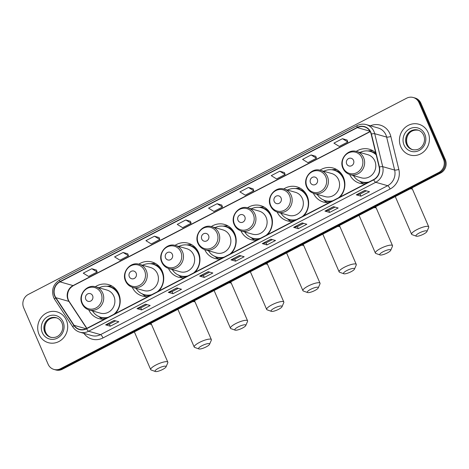 <?xml version="1.0" encoding="UTF-8"?>
<svg xmlns="http://www.w3.org/2000/svg" width="469" height="469" viewBox="0 0 469 469"><rect width="100%" height="100%" fill="white"/><g stroke="black" fill="none" stroke-linecap="round" stroke-linejoin="round"><path stroke-width="0.7" d="M349.634 174.48A17.675 16.468 -74.1 0 0 359.711 183.256A17.675 16.468 -74.1 0 0 365.568 183.76M313.403 193.275A17.675 16.468 -74.1 0 0 323.481 202.051A17.675 16.468 -74.1 0 0 329.338 202.555M340.054 196.992A17.675 16.468 -74.1 0 0 343.419 177.218A17.675 16.468 -74.1 0 0 333.166 168.049A17.675 16.468 -74.1 0 0 319.975 170.2M277.173 212.07A17.675 16.468 -74.1 0 0 287.251 220.846A17.675 16.468 -74.1 0 0 293.107 221.35M303.824 215.787A17.675 16.468 -74.1 0 0 307.189 196.013A17.675 16.468 -74.1 0 0 296.936 186.844A17.675 16.468 -74.1 0 0 283.745 188.989M240.943 230.859A17.675 16.468 -74.1 0 0 251.021 239.641A17.675 16.468 -74.1 0 0 256.877 240.14M267.594 234.582A17.675 16.468 -74.1 0 0 270.959 214.808A17.675 16.468 -74.1 0 0 260.705 205.639A17.675 16.468 -74.1 0 0 247.515 207.785M204.713 249.655A17.675 16.468 -74.1 0 0 214.79 258.431A17.675 16.468 -74.1 0 0 220.647 258.935M231.364 253.377A17.675 16.468 -74.1 0 0 234.729 233.603A17.675 16.468 -74.1 0 0 224.475 224.428A17.675 16.468 -74.1 0 0 211.285 226.58M168.482 268.45A17.675 16.468 -74.1 0 0 178.56 277.226A17.675 16.468 -74.1 0 0 184.411 277.73M195.133 272.172A17.675 16.468 -74.1 0 0 198.498 252.392A17.675 16.468 -74.1 0 0 188.245 243.223A17.675 16.468 -74.1 0 0 175.054 245.375M132.246 287.245A17.675 16.468 -74.1 0 0 142.324 296.021A17.675 16.468 -74.1 0 0 148.181 296.525M158.903 290.962A17.675 16.468 -74.1 0 0 162.268 271.188A17.675 16.468 -74.1 0 0 152.015 262.019A17.675 16.468 -74.1 0 0 138.824 264.17M88.729 309.821A17.675 16.468 -74.1 0 0 98.801 318.598A17.675 16.468 -74.1 0 0 104.657 319.102M115.38 313.538A17.675 16.468 -74.1 0 0 118.745 293.764A17.675 16.468 -74.1 0 0 108.491 284.595A17.675 16.468 -74.1 0 0 95.301 286.747M375.704 152.812A17.675 16.468 -74.1 0 0 369.396 149.253A17.675 16.468 -74.1 0 0 356.211 151.405M53.912 369.414L55.776 369.947A10.007 9.321 -74.1 0 0 62.377 369.238L440.637 173.026A10.007 9.321 -74.1 0 0 445.327 159.677L420.892 103.215A10.007 9.321 -74.1 0 0 415.088 98.021L414.156 97.757A10.007 9.321 -74.1 0 1 419.96 102.946A10.007 9.321 -74.1 0 0 414.156 97.757L413.224 97.493A10.007 9.321 -74.1 0 0 406.623 98.203L28.363 294.415A10.007 9.321 -74.1 0 0 23.673 307.764L48.108 364.225A10.007 9.321 -74.1 0 0 53.912 369.414A10.007 9.321 -74.1 0 0 60.513 368.71L438.773 172.492A10.007 9.321 -74.1 0 0 443.463 159.143L419.028 102.682A10.007 9.321 -74.1 0 0 413.224 97.493M54.844 369.683A10.007 9.321 -74.1 0 0 61.445 368.974L439.705 172.762A10.007 9.321 -74.1 0 0 444.395 159.413L419.96 102.946L444.395 159.413A10.007 9.321 -74.1 0 1 439.705 172.762L61.445 368.974A10.007 9.321 -74.1 0 1 54.844 369.683M39.027 334.368A16.01 14.914 -74.1 0 0 48.313 342.675A16.01 14.914 -74.1 0 0 63.96 337.346A16.01 14.914 -74.1 0 0 66.369 320.186A16.01 14.914 -74.1 0 0 57.083 311.879A16.01 14.914 -74.1 0 0 41.436 317.202A16.01 14.914 -74.1 0 0 39.027 334.368A16.01 14.914 -74.1 0 0 48.313 342.675A16.01 14.914 -74.1 0 0 63.96 337.346A16.01 14.914 -74.1 0 0 66.369 320.186A16.01 14.914 -74.1 0 0 57.083 311.879A16.01 14.914 -74.1 0 0 41.436 317.202A16.01 14.914 -74.1 0 0 39.027 334.368M400.766 146.727A16.01 14.914 -74.1 0 0 410.053 155.028A16.01 14.914 -74.1 0 0 425.7 149.705A16.01 14.914 -74.1 0 0 428.109 132.539A16.01 14.914 -74.1 0 0 418.823 124.232A16.01 14.914 -74.1 0 0 403.176 129.561A16.01 14.914 -74.1 0 0 400.766 146.727A16.01 14.914 -74.1 0 0 410.053 155.028A16.01 14.914 -74.1 0 0 425.7 149.705A16.01 14.914 -74.1 0 0 428.109 132.539A16.01 14.914 -74.1 0 0 418.823 124.232A16.01 14.914 -74.1 0 0 403.176 129.561A16.01 14.914 -74.1 0 0 400.766 146.727M54.996 296.103A10.676 9.943 105.9 0 1 59.997 281.863L357.36 127.615A10.676 9.943 105.9 0 1 364.401 126.859A10.676 9.943 105.9 0 1 371.167 134.116L379.163 167.087A10.676 9.943 105.9 0 1 373.588 179.604L86.466 328.54A10.676 9.943 105.9 0 1 79.425 329.291A10.676 9.943 105.9 0 1 74.09 325.334L55.846 297.68A10.676 9.943 105.9 0 1 54.996 296.103M54.767 296.22A10.939 10.195 -74.1 0 0 55.641 297.838L73.879 325.492A10.939 10.195 -74.1 0 0 86.566 328.775L373.687 179.838A10.939 10.195 -74.1 0 0 379.403 167.011L371.413 134.04A10.939 10.195 -74.1 0 0 357.261 127.375L59.891 281.629A10.939 10.195 -74.1 0 0 54.767 296.22M347.089 140.049L342.464 138.701L333.916 143.133L339.263 146.422L347.81 141.99L347.078 140.02M315.754 156.3L311.129 154.958L302.587 159.39L307.934 162.679L316.475 158.241L315.743 156.271M284.425 172.557L279.8 171.208L271.252 175.641L276.599 178.929L285.146 174.497L284.413 172.522M253.09 188.808L248.464 187.459L239.923 191.891L245.269 195.18L253.811 190.748L253.078 188.778M96.432 270.068L91.807 268.725L83.259 273.157L88.606 276.446L97.153 272.014L96.421 270.038M127.767 253.817L123.136 252.474L114.594 256.906L119.941 260.189L128.483 255.757L127.756 253.788M159.097 237.566L154.471 236.218L145.923 240.65L151.27 243.939L159.818 239.507L159.085 237.531M190.426 221.309L185.8 219.967L177.259 224.399L182.605 227.688L191.147 223.256L190.414 221.28M221.761 205.059L217.135 203.716L208.588 208.148L213.934 211.431L222.482 206.999L221.749 205.029M302.177 222.916L306.837 224.246L298.29 228.679L293.629 227.348L302.177 222.916M333.506 206.665L338.167 207.99L329.619 212.428L324.958 211.097L333.506 206.665M364.835 190.414L369.502 191.739L360.954 196.171L356.293 194.846L364.835 190.414M208.177 271.674L212.838 273.005L204.296 277.437L199.636 276.106L208.177 271.674M176.848 287.925L181.509 289.256L172.961 293.688L168.301 292.363L176.848 287.925M145.513 304.182L150.174 305.507L141.632 309.939L136.971 308.614L145.513 304.182M114.184 320.433L118.845 321.763L110.297 326.195L105.636 324.865L114.184 320.433M270.842 239.172L275.502 240.497L266.961 244.929L262.3 243.604L270.842 239.172M239.512 255.423L244.173 256.748L235.626 261.18L230.965 259.855L239.512 255.423M235.626 261.18L234.734 259.117M241.025 255.857L234.717 259.128L231.111 259.867A2.667 0.727 -117.4 0 1 230.965 259.855M266.961 244.929L266.064 242.866M272.36 239.6L266.046 242.878L262.441 243.61A2.667 0.727 -117.4 0 1 262.3 243.604M110.297 326.195L109.406 324.132L105.783 324.876A2.667 0.727 -117.4 0 1 105.636 324.865M141.632 309.939L140.735 307.875M147.032 304.61L140.723 307.887L137.118 308.625A2.667 0.727 -117.4 0 1 136.971 308.614M172.961 293.688L172.07 291.624L168.447 292.369A2.667 0.727 -117.4 0 1 168.301 292.363M204.296 277.437L203.399 275.373M209.696 272.108L203.382 275.379L199.782 276.118A2.667 0.727 -117.4 0 1 199.636 276.106M360.954 196.171L360.063 194.107M366.353 190.842L360.045 194.119L356.44 194.852A2.667 0.727 -117.4 0 1 356.293 194.846M329.619 212.428L328.728 210.358M335.024 207.099L328.71 210.37L325.105 211.109A2.667 0.727 -117.4 0 1 324.958 211.097M298.29 228.679L297.399 226.615M303.689 223.35L297.381 226.621L293.776 227.359A2.667 0.727 -117.4 0 1 293.629 227.348M217.135 203.716L222.482 206.999M185.8 219.967L191.147 223.256M154.471 236.218L159.818 239.507M123.136 252.474L128.483 255.757M91.807 268.725L97.153 272.014M248.464 187.459L253.811 190.748M279.8 171.208L285.146 174.497M311.129 154.958L316.475 158.241M342.464 138.701L347.81 141.99M178.361 288.359L172.053 291.63M115.696 320.866L109.388 324.138M162.643 369.466A6.003 1.442 156.6 0 0 166.026 366.887A6.003 1.442 156.6 0 0 163.962 366.266A6.003 1.442 156.6 0 0 158.452 368.276A6.003 1.442 156.6 0 0 155.35 371.507A6.003 1.442 156.6 0 0 162.643 369.466M155.35 371.507L151.176 370A9.339 2.239 -23.4 0 1 150.69 369.607A9.339 2.239 -23.4 0 1 155.995 364.97A9.339 2.239 -23.4 0 1 167.832 362.191A9.339 2.239 -23.4 0 1 167.785 362.813L166.026 366.887M92.616 295.704A4.004 3.729 -74.1 0 0 87.656 293.916A4.004 3.729 -74.1 0 0 85.78 299.251A4.004 3.729 -74.1 0 0 90.74 301.045A4.004 3.729 -74.1 0 0 92.616 295.704M89.186 309.962L100.354 313.145A12.006 11.186 -74.1 0 0 112.091 309.147A12.006 11.186 -74.1 0 0 113.903 296.279A12.006 11.186 -74.1 0 0 106.938 290.047L95.764 286.864C86.853 283.809 77.737 294.948 82.011 303.578C83.482 306.82 85.874 308.948 89.186 309.962A12.006 11.186 -74.1 0 0 100.923 305.97A12.006 11.186 -74.1 0 0 102.729 293.096A12.006 11.186 -74.1 0 0 95.764 286.864M113.838 314.341A15.84 14.762 -74.1 0 0 118.575 294.978A15.84 14.762 -74.1 0 0 109.388 286.758A15.84 14.762 -74.1 0 0 99.076 287.808M119.982 298.044A15.84 14.762 -74.1 0 0 119.038 295.107A15.84 14.762 -74.1 0 0 109.852 286.893L109.388 286.758M92.493 310.906A15.84 14.762 -74.1 0 0 100.706 317.232L101.169 317.366A15.84 14.762 -74.1 0 0 107.401 317.677M115.304 313.579A15.84 14.762 -74.1 0 0 115.655 313.228M100.706 317.232A15.84 14.762 -74.1 0 0 108.204 317.261M102.705 319.184A17.341 16.157 105.9 0 1 100.401 317.876L98.531 316.241M107.073 286.307L108.198 286.16A17.341 16.157 105.9 0 1 112.114 286.154M206.167 346.89A6.003 1.442 156.6 0 0 209.549 344.31A6.003 1.442 156.6 0 0 207.486 343.689A6.003 1.442 156.6 0 0 201.969 345.7A6.003 1.442 156.6 0 0 198.874 348.93A6.003 1.442 156.6 0 0 206.167 346.89M198.874 348.93L194.699 347.423A9.339 2.239 -23.4 0 1 194.213 347.031A9.339 2.239 -23.4 0 1 199.518 342.393A9.339 2.239 -23.4 0 1 211.355 339.615A9.339 2.239 -23.4 0 1 211.308 340.236L209.549 344.31M136.139 273.128A4.004 3.729 -74.1 0 0 131.179 271.34A4.004 3.729 -74.1 0 0 129.303 276.675A4.004 3.729 -74.1 0 0 134.263 278.469A4.004 3.729 -74.1 0 0 136.139 273.128M132.709 287.386L143.877 290.569A12.006 11.186 -74.1 0 0 155.614 286.571A12.006 11.186 -74.1 0 0 157.426 273.703A12.006 11.186 -74.1 0 0 150.461 267.471L139.287 264.287C130.376 261.233 121.26 272.372 125.534 281.001C127.005 284.243 129.397 286.371 132.709 287.386A12.006 11.186 -74.1 0 0 144.446 283.393A12.006 11.186 -74.1 0 0 146.252 270.519A12.006 11.186 -74.1 0 0 139.287 264.287M157.355 291.765A15.84 14.762 -74.1 0 0 162.098 272.401A15.84 14.762 -74.1 0 0 152.906 264.182A15.84 14.762 -74.1 0 0 142.594 265.231M163.505 275.467A15.84 14.762 -74.1 0 0 162.561 272.53A15.84 14.762 -74.1 0 0 153.375 264.317L152.906 264.182M136.016 288.329A15.84 14.762 -74.1 0 0 144.229 294.655L144.692 294.79A15.84 14.762 -74.1 0 0 150.924 295.101M158.827 291.003A15.84 14.762 -74.1 0 0 159.179 290.651M144.229 294.655A15.84 14.762 -74.1 0 0 151.727 294.684M146.222 296.607A17.341 16.157 105.9 0 1 143.924 295.3L142.054 293.664M150.596 263.73L151.722 263.584A17.341 16.157 105.9 0 1 155.632 263.578M242.397 328.101A6.003 1.442 156.6 0 0 245.779 325.515A6.003 1.442 156.6 0 0 243.716 324.894A6.003 1.442 156.6 0 0 238.205 326.905A6.003 1.442 156.6 0 0 235.104 330.135A6.003 1.442 156.6 0 0 242.397 328.101M235.104 330.135L230.93 328.628A9.339 2.239 -23.4 0 1 230.443 328.236A9.339 2.239 -23.4 0 1 235.749 323.598A9.339 2.239 -23.4 0 1 247.585 320.819A9.339 2.239 -23.4 0 1 247.538 321.441L245.779 325.515M172.369 254.339A4.004 3.729 -74.1 0 0 167.41 252.545A4.004 3.729 -74.1 0 0 165.534 257.886A4.004 3.729 -74.1 0 0 170.493 259.674A4.004 3.729 -74.1 0 0 172.369 254.339M168.94 268.59L180.114 271.774A12.006 11.186 -74.1 0 0 191.844 267.781A12.006 11.186 -74.1 0 0 193.656 254.907A12.006 11.186 -74.1 0 0 186.691 248.676L175.523 245.498C166.606 242.438 157.49 253.577 161.764 262.212C163.235 265.448 165.627 267.576 168.94 268.59A12.006 11.186 -74.1 0 0 180.676 264.598A12.006 11.186 -74.1 0 0 182.488 251.724A12.006 11.186 -74.1 0 0 175.523 245.498M193.591 272.97A15.84 14.762 -74.1 0 0 198.328 253.606A15.84 14.762 -74.1 0 0 189.142 245.387A15.84 14.762 -74.1 0 0 178.83 246.436M199.735 256.672A15.84 14.762 -74.1 0 0 198.797 253.741A15.84 14.762 -74.1 0 0 189.605 245.522L189.142 245.387M172.246 269.534A15.84 14.762 -74.1 0 0 180.459 275.86L180.923 275.995A15.84 14.762 -74.1 0 0 187.16 276.305M195.057 272.208A15.84 14.762 -74.1 0 0 195.409 271.856M180.459 275.86A15.84 14.762 -74.1 0 0 187.958 275.889M182.459 277.812A17.341 16.157 105.9 0 1 180.155 276.511L178.284 274.869M186.826 244.941L187.952 244.789A17.341 16.157 105.9 0 1 191.868 244.783M278.627 309.306A6.003 1.442 156.6 0 0 282.01 306.72A6.003 1.442 156.6 0 0 279.946 306.099A6.003 1.442 156.6 0 0 274.435 308.11A6.003 1.442 156.6 0 0 271.334 311.346A6.003 1.442 156.6 0 0 278.627 309.306M271.334 311.346L267.16 309.839A9.339 2.239 -23.4 0 1 266.673 309.446A9.339 2.239 -23.4 0 1 271.985 304.803A9.339 2.239 -23.4 0 1 283.815 302.024A9.339 2.239 -23.4 0 1 283.768 302.652L282.01 306.72M208.599 235.544A4.004 3.729 -74.1 0 0 203.64 233.75A4.004 3.729 -74.1 0 0 201.764 239.09A4.004 3.729 -74.1 0 0 206.723 240.884A4.004 3.729 -74.1 0 0 208.599 235.544M205.17 249.795L216.344 252.979A12.006 11.186 -74.1 0 0 228.075 248.986A12.006 11.186 -74.1 0 0 229.886 236.112A12.006 11.186 -74.1 0 0 222.922 229.886L211.754 226.703C202.837 223.643 193.72 234.781 197.994 243.417C199.466 246.653 201.858 248.781 205.17 249.795A12.006 11.186 -74.1 0 0 216.907 245.803A12.006 11.186 -74.1 0 0 218.718 232.929A12.006 11.186 -74.1 0 0 211.754 226.703M229.822 254.175A15.84 14.762 -74.1 0 0 234.559 234.811A15.84 14.762 -74.1 0 0 225.372 226.591A15.84 14.762 -74.1 0 0 215.06 227.647M235.966 237.877A15.84 14.762 -74.1 0 0 235.028 234.946A15.84 14.762 -74.1 0 0 225.835 226.726L225.372 226.591M208.476 250.739A15.84 14.762 -74.1 0 0 216.69 257.065L217.153 257.2A15.84 14.762 -74.1 0 0 223.391 257.51M231.287 253.412A15.84 14.762 -74.1 0 0 231.645 253.061M216.69 257.065A15.84 14.762 -74.1 0 0 224.188 257.1M218.689 259.017A17.341 16.157 105.9 0 1 216.391 257.716L214.515 256.08M223.056 226.146L224.188 225.999A17.341 16.157 105.9 0 1 228.098 225.988M314.857 290.51A6.003 1.442 156.6 0 0 318.24 287.931A6.003 1.442 156.6 0 0 316.176 287.309A6.003 1.442 156.6 0 0 310.666 289.314A6.003 1.442 156.6 0 0 307.564 292.55A6.003 1.442 156.6 0 0 314.857 290.51M307.564 292.55L303.39 291.044A9.339 2.239 -23.4 0 1 302.904 290.651A9.339 2.239 -23.4 0 1 308.215 286.014A9.339 2.239 -23.4 0 1 320.046 283.235A9.339 2.239 -23.4 0 1 319.999 283.856L318.24 287.931M244.83 216.748A4.004 3.729 -74.1 0 0 239.87 214.954A4.004 3.729 -74.1 0 0 237.994 220.295A4.004 3.729 -74.1 0 0 242.96 222.089A4.004 3.729 -74.1 0 0 244.83 216.748M241.406 231.006L252.574 234.183A12.006 11.186 -74.1 0 0 264.311 230.191A12.006 11.186 -74.1 0 0 266.116 217.317A12.006 11.186 -74.1 0 0 259.152 211.091L247.984 207.908C239.067 204.847 229.951 215.986 234.224 224.622C235.702 227.858 238.094 229.986 241.406 231.006A12.006 11.186 -74.1 0 0 253.137 227.008A12.006 11.186 -74.1 0 0 254.948 214.14A12.006 11.186 -74.1 0 0 247.984 207.908M266.052 235.385A15.84 14.762 -74.1 0 0 270.789 216.016A15.84 14.762 -74.1 0 0 261.602 207.802A15.84 14.762 -74.1 0 0 251.29 208.852M272.196 219.082A15.84 14.762 -74.1 0 0 271.258 216.15A15.84 14.762 -74.1 0 0 262.065 207.931L261.602 207.802M244.712 231.944A15.84 14.762 -74.1 0 0 252.92 238.275L253.389 238.404A15.84 14.762 -74.1 0 0 259.621 238.721M267.518 234.623A15.84 14.762 -74.1 0 0 267.875 234.266M252.92 238.275A15.84 14.762 -74.1 0 0 260.418 238.305M254.919 240.222A17.341 16.157 105.9 0 1 252.621 238.92L250.745 237.285M259.287 207.351L260.418 207.204A17.341 16.157 105.9 0 1 264.328 207.192M351.093 271.715A6.003 1.442 156.6 0 0 354.476 269.136A6.003 1.442 156.6 0 0 352.407 268.514A6.003 1.442 156.6 0 0 346.896 270.519A6.003 1.442 156.6 0 0 343.795 273.755A6.003 1.442 156.6 0 0 351.093 271.715M343.795 273.755L339.62 272.249A9.339 2.239 -23.4 0 1 339.134 271.856A9.339 2.239 -23.4 0 1 344.445 267.219A9.339 2.239 -23.4 0 1 356.276 264.44A9.339 2.239 -23.4 0 1 356.235 265.061L354.476 269.136M281.066 197.953A4.004 3.729 -74.1 0 0 276.1 196.159A4.004 3.729 -74.1 0 0 274.224 201.5A4.004 3.729 -74.1 0 0 279.19 203.294A4.004 3.729 -74.1 0 0 281.066 197.953M277.636 212.211L288.804 215.394A12.006 11.186 -74.1 0 0 300.541 211.396A12.006 11.186 -74.1 0 0 302.347 198.528A12.006 11.186 -74.1 0 0 295.382 192.296L284.214 189.113C275.297 186.058 266.181 197.191 270.455 205.827C271.932 209.068 274.324 211.191 277.636 212.211A12.006 11.186 -74.1 0 0 289.367 208.218A12.006 11.186 -74.1 0 0 291.179 195.344A12.006 11.186 -74.1 0 0 284.214 189.113M302.282 216.59A15.84 14.762 -74.1 0 0 307.019 197.226A15.84 14.762 -74.1 0 0 297.833 189.007A15.84 14.762 -74.1 0 0 287.52 190.056M308.432 200.292A15.84 14.762 -74.1 0 0 307.488 197.355A15.84 14.762 -74.1 0 0 298.296 189.136L297.833 189.007M280.943 213.155A15.84 14.762 -74.1 0 0 289.15 219.48L289.619 219.609A15.84 14.762 -74.1 0 0 295.851 219.926M303.748 215.828A15.84 14.762 -74.1 0 0 304.105 215.47M289.15 219.48A15.84 14.762 -74.1 0 0 296.648 219.51M291.149 221.432A17.341 16.157 105.9 0 1 288.851 220.125L286.975 218.49M295.523 188.556L296.648 188.409A17.341 16.157 105.9 0 1 300.559 188.397M387.324 252.92A6.003 1.442 156.6 0 0 390.706 250.34A6.003 1.442 156.6 0 0 388.637 249.719A6.003 1.442 156.6 0 0 383.126 251.73A6.003 1.442 156.6 0 0 380.025 254.96A6.003 1.442 156.6 0 0 387.324 252.92M380.025 254.96L375.851 253.453A9.339 2.239 -23.4 0 1 375.37 253.061A9.339 2.239 -23.4 0 1 380.676 248.423A9.339 2.239 -23.4 0 1 392.512 245.645A9.339 2.239 -23.4 0 1 392.465 246.266L390.706 250.34M317.296 179.164A4.004 3.729 -74.1 0 0 312.331 177.37A4.004 3.729 -74.1 0 0 310.46 182.705A4.004 3.729 -74.1 0 0 315.42 184.499A4.004 3.729 -74.1 0 0 317.296 179.164M313.867 193.416L325.035 196.599A12.006 11.186 -74.1 0 0 336.771 192.601A12.006 11.186 -74.1 0 0 338.577 179.733A12.006 11.186 -74.1 0 0 331.612 173.501L320.444 170.317C311.527 167.263 302.411 178.402 306.691 187.037C308.162 190.273 310.554 192.401 313.867 193.416A12.006 11.186 -74.1 0 0 325.603 189.423A12.006 11.186 -74.1 0 0 327.409 176.549A12.006 11.186 -74.1 0 0 320.444 170.317M338.512 197.795A15.84 14.762 -74.1 0 0 343.255 178.431A15.84 14.762 -74.1 0 0 334.063 170.212A15.84 14.762 -74.1 0 0 323.751 171.261M344.662 181.497A15.84 14.762 -74.1 0 0 343.718 178.56A15.84 14.762 -74.1 0 0 334.532 170.347L334.063 170.212M317.173 194.359A15.84 14.762 -74.1 0 0 325.38 200.685L325.849 200.82A15.84 14.762 -74.1 0 0 332.081 201.131M339.984 197.033A15.84 14.762 -74.1 0 0 340.336 196.681M325.38 200.685A15.84 14.762 -74.1 0 0 332.884 200.714M327.38 202.637A17.341 16.157 105.9 0 1 325.081 201.33L323.205 199.694M331.753 169.76L332.879 169.614A17.341 16.157 105.9 0 1 336.789 169.608M423.554 234.131A6.003 1.442 156.6 0 0 426.937 231.545A6.003 1.442 156.6 0 0 424.873 230.924A6.003 1.442 156.6 0 0 419.356 232.935A6.003 1.442 156.6 0 0 416.255 236.171A6.003 1.442 156.6 0 0 423.554 234.131M416.255 236.171L412.081 234.658A9.339 2.239 -23.4 0 1 411.6 234.271A9.339 2.239 -23.4 0 1 416.906 229.628A9.339 2.239 -23.4 0 1 428.742 226.849A9.339 2.239 -23.4 0 1 428.695 227.471L426.937 231.545M353.526 160.369A4.004 3.729 -74.1 0 0 348.567 158.575A4.004 3.729 -74.1 0 0 346.691 163.916A4.004 3.729 -74.1 0 0 351.65 165.704A4.004 3.729 -74.1 0 0 353.526 160.369M350.097 174.62L361.265 177.804A12.006 11.186 -74.1 0 0 373.002 173.811A12.006 11.186 -74.1 0 0 374.807 160.937A12.006 11.186 -74.1 0 0 367.843 154.706L356.675 151.528C347.764 148.468 338.641 159.607 342.921 168.242C344.393 171.478 346.784 173.606 350.097 174.62A12.006 11.186 -74.1 0 0 361.834 170.628A12.006 11.186 -74.1 0 0 363.639 157.754A12.006 11.186 -74.1 0 0 356.675 151.528M376.197 154.846A15.84 14.762 -74.1 0 0 370.293 151.417A15.84 14.762 -74.1 0 0 359.981 152.466M376.103 154.459A15.84 14.762 -74.1 0 0 370.762 151.551L370.293 151.417M353.403 175.564A15.84 14.762 -74.1 0 0 361.611 181.89L362.08 182.025A15.84 14.762 -74.1 0 0 368.312 182.335M361.611 181.89A15.84 14.762 -74.1 0 0 369.115 181.919M375.739 178.114A15.84 14.762 -74.1 0 0 377.527 176.063M363.61 183.842A17.341 16.157 105.9 0 1 361.312 182.541L359.436 180.899M367.983 150.971L369.109 150.819A17.341 16.157 105.9 0 1 373.019 150.813M62.377 369.238L60.513 368.71M420.892 103.215L419.028 102.682M445.327 159.677L443.463 159.143M440.637 173.026L438.773 172.492M59.997 281.863L73.047 285.58A10.676 9.943 -74.1 0 0 68.046 299.82A10.676 9.943 -74.1 0 0 68.896 301.397L86.712 328.411M370.381 125.786A16.679 15.536 105.9 0 1 389.932 133.782A16.679 15.536 105.9 0 1 390.835 136.479L398.832 169.444A16.679 15.536 105.9 0 1 390.12 189.001L102.992 337.938A16.679 15.536 105.9 0 1 83.945 333.353M371.413 134.04A3.336 0.627 -13.6 0 1 374.708 133.683L386.644 137.083A13.343 12.429 -74.1 0 0 385.923 134.931A13.343 12.429 -74.1 0 0 378.184 128.008L366.254 124.607A13.343 12.429 105.9 0 1 374.708 133.683L382.704 166.653A13.343 12.429 105.9 0 1 375.733 182.294L88.612 331.237A3.336 0.909 -117.4 0 1 86.566 328.775M357.261 127.375A3.336 0.909 -117.4 0 1 357.202 125.563L59.833 279.817C53.243 284.067 51.174 289.948 53.624 297.452L54.697 299.445A3.336 0.944 -33.4 0 1 55.641 297.838M373.687 179.838A3.336 0.909 62.6 0 0 375.733 182.294L387.664 185.695A13.343 12.429 -74.1 0 0 394.634 170.054L386.644 137.083A3.336 0.627 166.4 0 0 390.835 136.479M379.403 167.011A3.336 0.627 -13.6 0 1 382.704 166.653L394.634 170.054A3.336 0.627 166.4 0 0 398.832 169.444M54.697 299.445L72.941 327.098A3.336 0.944 -33.4 0 1 73.879 325.492M102.992 337.938A3.336 0.909 -117.4 0 0 100.542 334.632L88.612 331.237A13.343 12.429 105.9 0 1 79.812 332.181L91.742 335.575A13.343 12.429 -74.1 0 0 100.542 334.632L387.664 185.695A3.336 0.909 -117.4 0 1 390.12 189.001M59.833 279.817A3.336 0.909 62.6 0 0 59.891 281.629M357.36 127.615L369.988 131.209M370.141 131.472L73.047 285.58A6.003 1.636 -117.4 0 0 73.492 285.562C69.383 288.048 68.41 290.973 67.976 292.533C67.126 295.945 67.559 298.982 69.265 301.643A6.003 1.7 146.6 0 0 68.896 301.397L55.846 297.68M74.09 325.334L86.05 328.746M239.618 255.453L231.111 259.867M208.283 271.703L199.782 276.118M176.954 287.96L168.447 292.369M145.625 304.211L137.118 308.625M114.289 320.462L105.783 324.876M270.947 239.202L262.441 243.61M302.282 222.945L293.776 227.359M333.611 206.694L325.105 211.109M364.946 190.443L356.44 194.852M56.585 317.824A10.166 9.474 -74.1 0 0 46.923 321.488A10.166 9.474 -74.1 0 0 45.528 332.21A10.166 9.474 -74.1 0 0 51.021 337.358M44.713 331.976A10.166 9.474 -74.1 0 0 50.611 337.252C55.946 338.29 58.766 335.816 60.202 334.104C62.899 330.627 63.479 326.881 61.949 322.877C60.724 320.21 58.801 318.48 56.18 317.695A10.166 9.474 -74.1 0 0 46.243 321.077A10.166 9.474 -74.1 0 0 44.713 331.976M63.086 321.886A12.165 11.338 -74.1 0 0 48.008 316.434A12.165 11.338 -74.1 0 0 42.304 332.668A12.165 11.338 -74.1 0 0 57.388 338.114A12.165 11.338 -74.1 0 0 63.086 321.886M134.445 331.853A9.339 2.239 156.6 0 0 134.486 332.163L134.369 331.894M150.977 323.282L151.628 324.747A9.339 2.239 156.6 0 0 149.013 324.296M101.075 293.295A11.033 10.277 -74.1 0 0 87.398 288.353A11.033 10.277 -74.1 0 0 82.233 303.068A11.033 10.277 -74.1 0 0 95.905 308.01A11.033 10.277 -74.1 0 0 101.075 293.295M99.891 316.974A15.993 14.902 -74.1 0 0 106.264 318.269M117.25 291.026A15.993 14.902 -74.1 0 0 108.556 286.547M177.968 309.282A9.339 2.239 156.6 0 0 178.009 309.587L177.892 309.317M194.5 300.705L195.151 302.171A9.339 2.239 156.6 0 0 192.536 301.719M144.599 270.719A11.033 10.277 -74.1 0 0 130.921 265.776A11.033 10.277 -74.1 0 0 125.756 280.491A11.033 10.277 -74.1 0 0 139.428 285.433A11.033 10.277 -74.1 0 0 144.599 270.719M143.414 294.397A15.993 14.902 -74.1 0 0 149.787 295.693M160.773 268.45A15.993 14.902 -74.1 0 0 152.079 263.971M214.198 290.487A9.339 2.239 156.6 0 0 214.239 290.792L214.122 290.522M230.73 281.91L231.381 283.376A9.339 2.239 156.6 0 0 228.766 282.93M180.829 251.923A11.033 10.277 -74.1 0 0 167.152 246.981A11.033 10.277 -74.1 0 0 161.987 261.696A11.033 10.277 -74.1 0 0 175.658 266.638A11.033 10.277 -74.1 0 0 180.829 251.923M179.645 275.602A15.993 14.902 -74.1 0 0 186.017 276.898M197.003 249.66A15.993 14.902 -74.1 0 0 188.309 245.181M250.428 271.692A9.339 2.239 156.6 0 0 250.469 272.002L250.352 271.733M266.961 263.115L267.611 264.58A9.339 2.239 156.6 0 0 264.997 264.135M217.059 233.128A11.033 10.277 -74.1 0 0 203.388 228.186A11.033 10.277 -74.1 0 0 198.217 242.901A11.033 10.277 -74.1 0 0 211.888 247.843A11.033 10.277 -74.1 0 0 217.059 233.128M215.875 256.807A15.993 14.902 -74.1 0 0 222.247 258.102M233.234 230.865A15.993 14.902 -74.1 0 0 224.545 226.386M286.659 252.897A9.339 2.239 156.6 0 0 286.7 253.207L286.582 252.938M303.191 244.32L303.842 245.785A9.339 2.239 156.6 0 0 301.227 245.34M253.289 214.333A11.033 10.277 -74.1 0 0 239.618 209.391A11.033 10.277 -74.1 0 0 234.447 224.106A11.033 10.277 -74.1 0 0 248.124 229.048A11.033 10.277 -74.1 0 0 253.289 214.333M252.105 238.012A15.993 14.902 -74.1 0 0 258.478 239.313M269.464 212.07A15.993 14.902 -74.1 0 0 260.776 207.591M322.889 234.101A9.339 2.239 156.6 0 0 322.93 234.412L322.813 234.142M339.421 225.53L340.072 226.996A9.339 2.239 156.6 0 0 337.457 226.545M289.52 195.544A11.033 10.277 -74.1 0 0 275.848 190.602A11.033 10.277 -74.1 0 0 270.677 205.316A11.033 10.277 -74.1 0 0 284.355 210.253A11.033 10.277 -74.1 0 0 289.52 195.544M288.341 219.222A15.993 14.902 -74.1 0 0 294.708 220.518M305.694 193.275A15.993 14.902 -74.1 0 0 297.006 188.796M359.119 215.312A9.339 2.239 156.6 0 0 359.166 215.617L359.049 215.347M375.651 206.735L376.308 208.201A9.339 2.239 156.6 0 0 373.693 207.749M325.75 176.749A11.033 10.277 -74.1 0 0 312.078 171.806A11.033 10.277 -74.1 0 0 306.914 186.521A11.033 10.277 -74.1 0 0 320.585 191.463A11.033 10.277 -74.1 0 0 325.75 176.749M324.571 200.427A15.993 14.902 -74.1 0 0 330.944 201.723M341.93 174.48A15.993 14.902 -74.1 0 0 333.236 170.001M395.355 196.517A9.339 2.239 156.6 0 0 395.396 196.822L395.279 196.552M411.882 187.94L412.538 189.406A9.339 2.239 156.6 0 0 409.924 188.96M361.98 157.953A11.033 10.277 -74.1 0 0 348.309 153.011A11.033 10.277 -74.1 0 0 343.144 167.726A11.033 10.277 -74.1 0 0 356.815 172.668A11.033 10.277 -74.1 0 0 361.98 157.953M360.802 181.632A15.993 14.902 -74.1 0 0 367.174 182.928M375.921 153.709A15.993 14.902 -74.1 0 0 369.466 151.211M418.325 130.177A10.166 9.474 -74.1 0 0 408.663 133.847A10.166 9.474 -74.1 0 0 407.274 144.569A10.166 9.474 -74.1 0 0 412.761 149.711M406.453 144.335A10.166 9.474 -74.1 0 0 412.351 149.611C417.686 150.643 420.505 148.175 421.948 146.463C424.638 142.981 425.219 139.24 423.689 135.236C422.463 132.563 420.541 130.839 417.92 130.054A10.166 9.474 -74.1 0 0 407.989 133.436A10.166 9.474 -74.1 0 0 406.453 144.335M424.826 134.24A12.165 11.338 -74.1 0 0 409.748 128.793A12.165 11.338 -74.1 0 0 404.049 145.021A12.165 11.338 -74.1 0 0 419.128 150.473A12.165 11.338 -74.1 0 0 424.826 134.24M72.941 327.098C74.647 329.631 76.939 331.325 79.812 332.181M366.254 124.607C363.153 123.769 360.133 124.086 357.202 125.563M69.265 301.643L86.865 328.329M370.229 131.637L73.492 285.562M56.995 317.929C46.836 316.258 43.054 326.019 45.657 332.304C46.888 334.972 48.811 336.701 51.426 337.487M151.628 324.747L167.832 362.191M134.486 332.163L150.69 369.607M195.151 302.171L211.355 339.615M178.009 309.587L194.213 347.031M231.381 283.376L247.585 320.819M214.239 290.792L230.443 328.236M267.611 264.58L283.815 302.024M250.469 272.002L266.673 309.446M303.842 245.785L320.046 283.235M286.7 253.207L302.904 290.651M340.072 226.996L356.276 264.44M322.93 234.412L339.134 271.856M376.308 208.201L392.512 245.645M359.166 215.617L375.37 253.061M412.538 189.406L428.742 226.849M395.396 196.822L411.6 234.271M418.741 130.288C408.575 128.617 404.794 138.373 407.397 144.657C408.628 147.33 410.551 149.06 413.166 149.84"/></g></svg>
